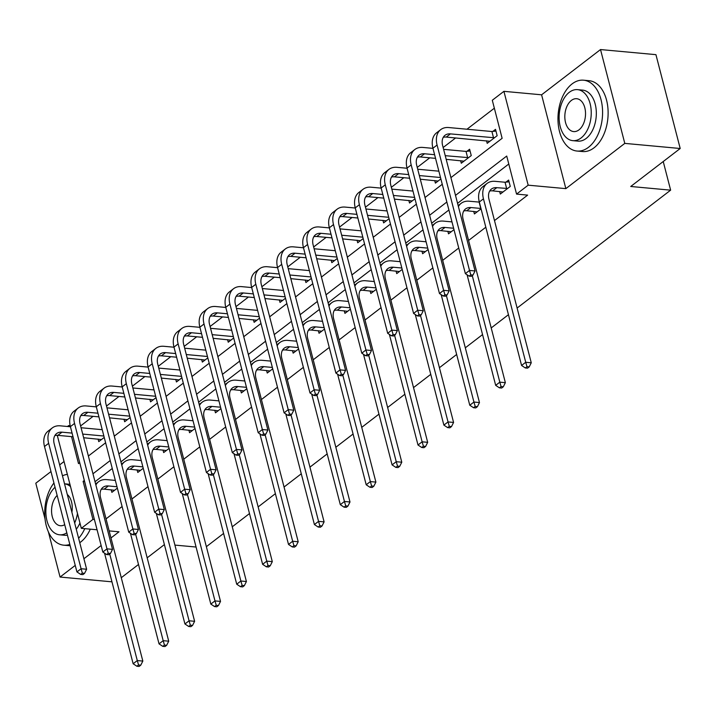 <?xml version="1.0" encoding="UTF-8"?>
<svg xmlns="http://www.w3.org/2000/svg" width="716" height="716" viewBox="0 0 716 716"><rect width="100%" height="100%" fill="white"/><g stroke="black" fill="none" stroke-linecap="round" stroke-linejoin="round"><path stroke-width="1.07" d="M450.919 177.622L502.131 138.304L492.295 100.258L503.912 91.335L528.175 185.175L516.558 194.099L506.722 156.052L455.51 195.379M541.591 94.807L565.855 188.639L624.791 143.388L680.2 148.498L655.937 54.658L600.518 49.556L541.591 94.807L503.912 91.335M64.037 461.525L59.643 464.908M50.979 471.558L35.8 483.21L45.027 518.894M67.465 426.485L68.664 425.564L68.942 426.62M70.177 425.707L68.664 425.564M494.344 108.214L466.984 129.22M455.636 137.937L443.141 147.532M429.743 157.824L417.24 167.419M403.842 177.711L391.348 187.306M377.95 197.598L365.455 207.192M352.057 217.476L339.554 227.079M326.156 237.363L313.662 246.966M300.264 257.25L287.769 266.853M274.371 277.137L261.868 286.731M248.47 297.024L235.976 306.618M222.578 316.911L210.074 326.505M196.685 336.797L184.182 346.392M170.784 356.675L158.29 366.279M144.892 376.562L132.388 386.166M118.999 396.449L106.496 406.053M93.098 416.336L80.604 425.93M624.791 143.388L600.518 49.556M48.375 531.827L60.063 577.051L75.243 565.398M111.956 581.831L60.063 577.051M680.2 148.498L630.733 186.482L670.632 190.161L663.231 161.53M670.632 190.161L517.104 308.05M508.441 314.7L491.212 327.937M482.548 334.587L465.31 347.824M456.656 354.474L439.418 367.711M430.755 374.361L413.526 387.598M404.862 394.248L387.625 407.485M378.97 414.134L361.732 427.363M353.069 434.021L335.84 447.249M327.176 453.908L309.939 467.136M301.275 473.786L284.046 487.023M275.383 493.673L258.154 506.91M249.49 513.56L232.252 526.797M223.589 533.447L206.36 546.684M98.101 439.069L98.763 441.629L104.232 437.431M123.993 419.182L124.656 421.742L130.124 417.544M149.886 399.295L150.548 401.855L156.016 397.657M175.787 379.408L176.449 381.968L181.918 377.771M201.679 359.522L202.342 362.081L207.81 357.884M227.581 339.644L228.234 342.203L233.702 337.997M253.473 319.757L254.135 322.316L259.604 318.11M279.365 299.87L280.028 302.429L285.496 298.232M305.267 279.983L305.92 282.543L311.388 278.345M331.159 260.096L331.821 262.656L337.29 258.458M357.051 240.209L357.714 242.769L363.182 238.571M382.953 220.322L383.615 222.882L389.074 218.684M408.845 200.444L409.507 202.995L414.976 198.797M434.737 180.557L435.4 183.117L440.868 178.911M460.639 160.67L461.301 163.23L471.253 155.578L469.615 149.241L466.922 151.309M486.531 140.784L487.193 143.343L497.155 135.691L495.517 129.354L492.814 131.422M106.049 518.867L122.105 506.534M131.95 498.98L147.997 486.656M157.842 479.093L173.89 466.769M183.735 459.207L199.791 446.882M209.636 439.32L225.683 426.996M235.528 419.433L251.576 407.109M261.421 399.546L277.477 387.222M287.322 379.659L303.369 367.335M313.214 359.781L329.262 347.457M339.107 339.894L355.163 327.57M365.008 320.007L381.055 307.683M390.9 300.12L406.948 287.796M416.801 280.233L432.849 267.909M442.694 260.347L458.741 248.022M468.586 240.46L485.824 227.232M494.488 220.582L527.638 195.119L516.558 194.099M508.781 164.009L457.569 203.326M448.905 209.985L431.667 223.213M423.013 229.872L405.775 243.1M397.111 249.75L379.883 262.987M371.219 269.637L353.981 282.874M345.327 289.524L328.089 302.761M319.425 309.41L302.197 322.647M293.533 329.297L276.295 342.525M267.632 349.184L250.403 362.412M241.74 369.071L224.511 382.299M215.847 388.949L198.609 402.186M189.946 408.836L172.717 422.073M164.054 428.723L146.825 441.96M138.161 448.61L120.923 461.847M112.26 468.497L95.031 481.725M111.213 489.789L111.875 492.348L117.343 488.151M137.114 469.902L137.776 472.462L143.245 468.264M163.006 450.015L163.669 452.575L169.137 448.377M188.899 430.137L189.561 432.697L195.029 428.49M214.8 410.25L215.462 412.81L220.931 408.612M240.692 390.363L241.355 392.923L246.823 388.725M266.594 370.476L267.247 373.036L272.715 368.838M292.486 350.589L293.148 353.149L298.617 348.952M318.378 330.702L319.041 333.262L324.509 329.065M344.28 310.816L344.942 313.375L350.401 309.178M370.172 290.938L370.834 293.497L376.303 289.291M396.064 271.051L396.727 273.61L402.195 269.413M421.966 251.164L422.628 253.724L428.087 249.526M447.858 231.277L448.52 233.837L453.989 229.639M473.75 211.39L474.413 213.95L481.062 208.839M499.652 191.503L500.314 194.063L510.266 186.42L508.628 180.074L505.935 182.141M565.855 188.639L528.175 185.175M94.422 519.539L92.937 519.404L81.32 528.327L57.262 435.328M110.989 537.949L118.999 531.8L109.163 530.896M97.072 529.777L81.32 528.327M83.906 558.74L101.144 545.511M164.403 544.59L147.165 557.827M138.501 564.477L121.273 577.714M174.91 545.091L196.068 547.033M71.528 436.617L78.509 463.61L79.718 462.679M88.381 456.02L105.619 442.792M114.283 436.142L131.511 422.905M140.175 416.256L157.404 403.019M166.067 396.369L183.305 383.132M191.969 376.482L209.197 363.245M217.861 356.595L235.09 343.367M243.753 336.708L260.991 323.48M269.655 316.821L286.883 303.593M295.547 296.943L312.776 283.706M321.439 277.056L338.677 263.819M347.341 257.169L364.569 243.932M373.233 237.282L390.462 224.045M399.125 217.395L416.363 204.158M425.027 197.509L442.255 184.281M84.309 480.427L83.101 481.358L92.937 519.404M446.847 202.028L429.618 215.265M420.954 221.915L403.717 235.152M395.053 241.802L377.824 255.03M369.161 261.689L351.932 274.917M343.268 281.576L326.031 294.804M317.367 301.463L300.138 314.691M291.475 321.341L274.246 334.578M265.582 341.228L248.345 354.465M239.681 361.115L222.452 374.352M213.789 381.002L196.56 394.239M187.896 400.888L170.659 414.116M161.995 420.775L144.766 434.003M136.103 440.662L118.874 453.89M110.21 460.54L92.973 473.777M84.586 481.501L83.101 481.358M116.985 486.755L108.358 485.958A14.231 9.639 52.5 0 0 102.97 487.354A14.231 9.639 52.5 0 0 100.553 497.62L142.833 661.074L140.775 665.173L138.555 664.967L136.899 666.247L139.119 666.444L140.775 665.173M114.569 490.281L104.214 489.144A14.231 9.639 52.5 0 0 101.224 489.368M95.872 484.992A21.346 14.463 -127.5 0 1 98.638 481.707A21.346 14.463 -127.5 0 1 106.72 479.622L115.348 480.409M136.899 666.247L133.14 663.75L104.545 553.173M133.14 663.75L137.284 660.564L109.736 554.023M138.555 664.967L137.284 660.564L142.833 661.074M80.693 574.411L82.913 574.617L84.569 573.346L82.358 573.14L80.693 574.411L76.934 571.923L81.087 568.737L48.652 443.32A21.346 14.463 -127.5 0 1 52.277 427.926A21.346 14.463 -127.5 0 1 60.359 425.832L70.437 426.763M81.069 427.738L102.227 429.69M101.457 439.561L83.656 437.736M73.014 436.76L57.844 435.364A14.231 9.639 52.5 0 0 54.855 435.588M103.865 436.026L82.707 434.084M72.074 433.099L61.997 432.178A14.231 9.639 52.5 0 0 56.609 433.565A14.231 9.639 52.5 0 0 54.192 443.83L86.627 569.247L84.569 573.346M76.934 571.923L44.499 446.507A21.346 14.463 -127.5 0 1 48.124 431.113L52.277 427.926M82.358 573.14L81.087 568.737L86.627 569.247M53.933 482.987A35.576 22.16 -84.7 0 0 45.341 521.23A35.576 22.16 -84.7 0 0 63.751 545.18A35.576 22.16 -84.7 0 0 69.819 544.42M63.751 545.18L69.291 545.69A35.576 22.16 -84.7 0 0 70.168 545.744M79.762 542.692A35.576 22.16 -84.7 0 0 80.756 541.976A35.576 22.16 -84.7 0 0 90.306 529.16M67.42 535.138A25.615 15.958 95.3 0 1 64.664 535.264L59.562 534.798A25.615 15.958 -84.7 0 0 66.821 532.82M55.043 487.274A25.615 15.958 -84.7 0 0 46.03 515.296A25.615 15.958 -84.7 0 0 59.562 534.798M71.886 512.262A16.504 10.284 -84.7 0 0 67.304 494.523M57.146 495.418A16.504 10.284 -84.7 0 0 51.704 513.453A16.504 10.284 -84.7 0 0 60.404 525.732A16.504 10.284 -84.7 0 0 64.717 524.676M74.661 522.975A25.615 15.958 -84.7 0 0 77.471 513.453M70.517 486.585A25.615 15.958 -84.7 0 0 64.529 483.819M64.529 483.81L69.362 484.258A25.615 15.958 95.3 0 1 69.935 484.329M79.941 523.02A25.615 15.958 95.3 0 1 76.281 529.231M78.617 538.289A35.576 22.16 -84.7 0 0 84.765 528.641M67.367 474.377A35.576 22.16 -84.7 0 0 62.462 475.809M572.075 83.915A35.576 22.16 -84.7 0 0 558.113 122.812A35.576 22.16 -84.7 0 0 577.015 151.04A35.576 22.16 -84.7 0 0 588.471 147.317A35.576 22.16 -84.7 0 0 602.442 108.42A35.576 22.16 -84.7 0 0 583.54 80.192A35.576 22.16 -84.7 0 0 572.075 83.915M577.015 151.04L582.555 151.55A35.576 22.16 -84.7 0 0 594.012 147.827A35.576 22.16 -84.7 0 0 607.982 108.93A35.576 22.16 -84.7 0 0 589.08 80.702L583.54 80.192M577.526 89.643L582.627 90.118A25.615 15.958 95.3 0 1 596.231 110.434A25.615 15.958 95.3 0 1 586.18 138.439A25.615 15.958 95.3 0 1 577.928 141.124L572.827 140.649A25.615 15.958 -84.7 0 0 581.079 137.973A25.615 15.958 -84.7 0 0 591.139 109.969A25.615 15.958 -84.7 0 0 577.526 89.643A25.615 15.958 -84.7 0 0 569.274 92.319A25.615 15.958 -84.7 0 0 559.223 120.333A25.615 15.958 -84.7 0 0 572.827 140.649M578.984 129.856A16.504 10.284 -84.7 0 0 585.464 111.812A16.504 10.284 -84.7 0 0 576.693 98.71A16.504 10.284 -84.7 0 0 571.368 100.437A16.504 10.284 -84.7 0 0 564.888 118.489A16.504 10.284 -84.7 0 0 573.659 131.583A16.504 10.284 -84.7 0 0 578.984 129.856M142.878 466.868L134.259 466.071A14.231 9.639 52.5 0 0 128.871 467.467A14.231 9.639 52.5 0 0 126.455 477.733L168.725 641.187L166.667 645.286L164.456 645.08L162.792 646.36L165.011 646.557L166.667 645.286M140.47 470.394L130.106 469.257A14.231 9.639 52.5 0 0 127.117 469.481M121.774 465.105A21.346 14.463 -127.5 0 1 124.539 461.829A21.346 14.463 -127.5 0 1 132.612 459.735L141.24 460.531M162.792 646.36L159.033 643.863L130.437 533.286M159.033 643.863L163.185 640.677L135.628 534.136M164.456 645.08L163.185 640.677L168.725 641.187M168.779 446.981L160.151 446.184A14.231 9.639 52.5 0 0 154.763 447.581A14.231 9.639 52.5 0 0 152.347 457.846L194.618 621.3L192.568 625.399L190.349 625.193L188.693 626.473L190.904 626.679L192.568 625.399M166.363 450.507L155.999 449.371A14.231 9.639 52.5 0 0 153.018 449.603M147.666 445.218A21.346 14.463 -127.5 0 1 150.432 441.942A21.346 14.463 -127.5 0 1 158.513 439.848L167.132 440.644M188.693 626.473L184.934 623.976L156.33 513.399M184.934 623.976L189.078 620.79L161.53 514.249M190.349 625.193L189.078 620.79L194.618 621.3M106.594 554.533L108.805 554.73L110.47 553.459L108.25 553.253L106.594 554.533L102.827 552.036L106.979 548.85L74.545 423.433A21.346 14.463 -127.5 0 1 78.169 408.039A21.346 14.463 -127.5 0 1 86.251 405.945L96.329 406.876M106.961 407.851L128.119 409.803M127.35 419.674L109.548 417.849M98.915 416.873L83.745 415.477A14.231 9.639 52.5 0 0 80.756 415.701M129.766 416.148L108.608 414.197M97.967 413.213L87.889 412.291A14.231 9.639 52.5 0 0 82.501 413.687A14.231 9.639 52.5 0 0 80.085 423.944L112.519 549.36L110.47 553.459M102.827 552.036L70.401 426.62A21.346 14.463 -127.5 0 1 74.017 411.226L78.169 408.039M108.25 553.253L106.979 548.85L112.519 549.36M132.487 534.646L134.706 534.852L136.362 533.572L134.143 533.366L132.487 534.646L128.728 532.149L132.872 528.963L100.446 403.555A21.346 14.463 -127.5 0 1 104.071 388.153A21.346 14.463 -127.5 0 1 112.144 386.058L122.221 386.989M132.863 387.974L154.021 389.916M153.242 399.788L135.449 397.962M124.808 396.986L109.638 395.59A14.231 9.639 52.5 0 0 106.648 395.814M155.658 396.261L134.501 394.31M123.859 393.326L113.79 392.404A14.231 9.639 52.5 0 0 108.402 393.8A14.231 9.639 52.5 0 0 105.986 404.066L138.421 529.473L136.362 533.572M128.728 532.149L96.293 406.742A21.346 14.463 -127.5 0 1 99.918 391.339L104.071 388.153M134.143 533.366L132.872 528.963L138.421 529.473M194.671 427.094L186.044 426.297A14.231 9.639 52.5 0 0 180.656 427.694A14.231 9.639 52.5 0 0 178.248 437.959L220.519 601.413L218.461 605.512L216.241 605.306L214.585 606.586L216.805 606.792L218.461 605.512M192.255 430.62L181.9 429.493A14.231 9.639 52.5 0 0 178.911 429.716M173.558 425.331A21.346 14.463 -127.5 0 1 176.324 422.055A21.346 14.463 -127.5 0 1 184.406 419.961L193.034 420.757M214.585 606.586L210.826 604.089L182.231 493.512M210.826 604.089L214.979 600.903L187.422 494.362M216.241 605.306L214.979 600.903L220.519 601.413M220.564 407.207L211.945 406.42A14.231 9.639 52.5 0 0 206.557 407.807A14.231 9.639 52.5 0 0 204.141 418.072L246.411 581.526L244.353 585.625L242.142 585.428L240.478 586.699L242.697 586.905L244.353 585.625M218.156 410.742L207.792 409.606A14.231 9.639 52.5 0 0 204.803 409.829M199.46 405.444A21.346 14.463 -127.5 0 1 202.225 402.168A21.346 14.463 -127.5 0 1 210.307 400.074L218.926 400.87M240.478 586.699L236.719 584.202L208.123 473.625M236.719 584.202L240.871 581.016L213.314 474.475M242.142 585.428L240.871 581.016L246.411 581.526M246.465 387.32L237.837 386.533A14.231 9.639 52.5 0 0 232.449 387.929A14.231 9.639 52.5 0 0 230.033 398.185L272.304 561.639L270.254 565.747L268.035 565.542L266.379 566.812L268.59 567.018L270.254 565.747M244.049 390.855L233.685 389.719A14.231 9.639 52.5 0 0 230.704 389.943M225.352 385.566A21.346 14.463 -127.5 0 1 228.118 382.281A21.346 14.463 -127.5 0 1 236.199 380.187L244.818 380.984M266.379 566.812L262.62 564.324L234.016 453.738M262.62 564.324L266.764 561.129L239.216 454.588M268.035 565.542L266.764 561.129L272.304 561.639M158.379 514.759L160.599 514.965L162.255 513.685L160.044 513.479L158.379 514.759L154.62 512.262L158.773 509.076L126.338 383.669A21.346 14.463 -127.5 0 1 129.963 368.266A21.346 14.463 -127.5 0 1 138.045 366.171L148.123 367.102M158.755 368.087L179.913 370.029M179.143 379.901L161.342 378.084M150.7 377.099L135.53 375.703A14.231 9.639 52.5 0 0 132.541 375.927M181.551 376.374L160.393 374.423M149.76 373.448L139.683 372.517A14.231 9.639 52.5 0 0 134.295 373.913A14.231 9.639 52.5 0 0 131.878 384.179L164.313 509.586L162.255 513.685M154.62 512.262L122.185 386.855A21.346 14.463 -127.5 0 1 125.81 371.452L129.963 368.266M160.044 513.479L158.773 509.076L164.313 509.586M184.281 494.872L186.491 495.078L188.156 493.798L185.936 493.601L184.281 494.872L180.513 492.375L184.665 489.189L152.231 363.782A21.346 14.463 -127.5 0 1 155.855 348.379A21.346 14.463 -127.5 0 1 163.937 346.293L174.015 347.215M184.647 348.2L205.805 350.151M205.036 360.014L187.234 358.197M176.601 357.212L161.431 355.816A14.231 9.639 52.5 0 0 158.442 356.04M207.452 356.487L186.294 354.536M175.653 353.561L165.575 352.63A14.231 9.639 52.5 0 0 160.187 354.026A14.231 9.639 52.5 0 0 157.771 364.292L190.205 489.699L188.156 493.798M180.513 492.375L148.087 366.968A21.346 14.463 -127.5 0 1 151.711 351.574L155.855 348.379M185.936 493.601L184.665 489.189L190.205 489.699M210.173 474.985L212.392 475.191L214.048 473.92L211.829 473.715L210.173 474.985L206.414 472.488L210.558 469.302L178.132 343.895A21.346 14.463 -127.5 0 1 181.757 328.501A21.346 14.463 -127.5 0 1 189.829 326.406L199.907 327.328M210.549 328.313L231.707 330.264M230.937 340.127L213.135 338.31M202.494 337.325L187.324 335.929A14.231 9.639 52.5 0 0 184.334 336.153M233.344 336.601L212.187 334.649M201.545 333.674L191.476 332.743A14.231 9.639 52.5 0 0 186.088 334.139A14.231 9.639 52.5 0 0 183.672 344.405L216.107 469.812L214.048 473.92M206.414 472.488L173.979 347.081A21.346 14.463 -127.5 0 1 177.604 331.687L181.757 328.501M211.829 473.715L210.558 469.302L216.107 469.812M236.065 455.099L238.285 455.304L239.941 454.034L237.73 453.828L236.065 455.099L232.306 452.61L236.459 449.424L204.024 324.008A21.346 14.463 -127.5 0 1 207.649 308.614A21.346 14.463 -127.5 0 1 215.731 306.52L225.809 307.45M236.441 308.426L257.599 310.377M256.829 320.24L239.028 318.423M228.386 317.448L213.216 316.042A14.231 9.639 52.5 0 0 210.236 316.275M259.237 316.714L238.079 314.772M227.446 313.787L217.369 312.856A14.231 9.639 52.5 0 0 211.981 314.252A14.231 9.639 52.5 0 0 209.564 324.518L241.999 449.934L239.941 454.034M232.306 452.61L199.871 327.194A21.346 14.463 -127.5 0 1 203.496 311.8L207.649 308.614M237.73 453.828L236.459 449.424L241.999 449.934M261.966 435.212L264.177 435.418L265.842 434.147L263.622 433.941L261.966 435.212L258.199 432.724L262.351 429.537L229.917 304.121A21.346 14.463 -127.5 0 1 233.541 288.727A21.346 14.463 -127.5 0 1 241.623 286.633L251.701 287.564M262.333 288.539L283.491 290.49M282.722 300.362L264.92 298.536M254.287 297.561L239.117 296.164A14.231 9.639 52.5 0 0 236.128 296.388M285.138 296.827L263.98 294.885M253.339 293.9L243.261 292.969A14.231 9.639 52.5 0 0 237.873 294.365A14.231 9.639 52.5 0 0 235.457 304.631L267.891 430.048L265.842 434.147M258.199 432.724L225.773 307.307A21.346 14.463 -127.5 0 1 229.397 291.913L233.541 288.727M263.622 433.941L262.351 429.537L267.891 430.048M287.859 415.334L290.078 415.531L291.734 414.26L289.515 414.054L287.859 415.334L284.1 412.837L288.244 409.65L255.818 284.234A21.346 14.463 -127.5 0 1 259.443 268.84A21.346 14.463 -127.5 0 1 267.515 266.746L277.593 267.677M288.235 268.652L309.393 270.603M308.623 280.475L290.821 278.649M280.18 277.674L265.01 276.278A14.231 9.639 52.5 0 0 262.02 276.501M311.03 276.949L289.873 274.998M279.231 274.013L269.162 273.091A14.231 9.639 52.5 0 0 263.774 274.479A14.231 9.639 52.5 0 0 261.358 284.744L293.793 410.161L291.734 414.26M284.1 412.837L251.665 287.42A21.346 14.463 -127.5 0 1 255.29 272.026L259.443 268.84M289.515 414.054L288.244 409.65L293.793 410.161M313.751 395.447L315.971 395.653L317.627 394.373L315.416 394.167L313.751 395.447L309.992 392.95L314.145 389.764L281.71 264.347A21.346 14.463 -127.5 0 1 285.335 248.953A21.346 14.463 -127.5 0 1 293.417 246.859L303.495 247.79M314.127 248.774L335.285 250.716M334.515 260.588L316.714 258.762M306.072 257.787L290.902 256.391A14.231 9.639 52.5 0 0 287.921 256.614M336.923 257.062L315.765 255.111M305.132 254.126L295.055 253.204A14.231 9.639 52.5 0 0 289.667 254.601A14.231 9.639 52.5 0 0 287.25 264.866L319.685 390.274L317.627 394.373M309.992 392.95L277.557 267.542A21.346 14.463 -127.5 0 1 281.182 252.139L285.335 248.953M315.416 394.167L314.145 389.764L319.685 390.274M339.653 375.56L341.863 375.766L343.528 374.486L341.308 374.28L339.653 375.56L335.885 373.063L340.037 369.877L307.603 244.469A21.346 14.463 -127.5 0 1 311.227 229.066A21.346 14.463 -127.5 0 1 319.309 226.972L329.387 227.903M340.019 228.887L361.186 230.829M360.408 240.701L342.606 238.884M331.973 237.9L316.803 236.504A14.231 9.639 52.5 0 0 313.814 236.727M362.824 237.175L341.666 235.224M331.025 234.248L320.947 233.318A14.231 9.639 52.5 0 0 315.559 234.714A14.231 9.639 52.5 0 0 313.143 244.979L345.577 370.387L343.528 374.486M335.885 373.063L303.459 247.655A21.346 14.463 -127.5 0 1 307.083 232.252L311.227 229.066M341.308 374.28L340.037 369.877L345.577 370.387M365.545 355.673L367.764 355.879L369.42 354.599L367.201 354.402L365.545 355.673L361.786 353.176L365.939 349.99L333.504 224.582A21.346 14.463 -127.5 0 1 337.129 209.179A21.346 14.463 -127.5 0 1 345.202 207.094L355.279 208.016M365.921 209L387.079 210.951M386.309 220.814L368.507 218.998M357.866 218.013L342.695 216.617A14.231 9.639 52.5 0 0 339.706 216.841M388.716 217.288L367.559 215.337M356.917 214.361L346.848 213.431A14.231 9.639 52.5 0 0 341.46 214.827A14.231 9.639 52.5 0 0 339.044 225.093L371.479 350.5L369.42 354.599M361.786 353.176L329.351 227.769A21.346 14.463 -127.5 0 1 332.976 212.375L337.129 209.179M367.201 354.402L365.939 349.99L371.479 350.5M391.437 335.786L393.657 335.992L395.313 334.712L393.102 334.515L391.437 335.786L387.678 333.289L391.831 330.103L359.396 204.695A21.346 14.463 -127.5 0 1 363.021 189.301A21.346 14.463 -127.5 0 1 371.103 187.207L381.18 188.129M391.813 189.114L412.971 191.065M412.201 200.928L394.4 199.111M383.758 198.126L368.588 196.73A14.231 9.639 52.5 0 0 365.608 196.954M414.609 197.401L393.451 195.45M382.818 194.475L372.741 193.544A14.231 9.639 52.5 0 0 367.353 194.94A14.231 9.639 52.5 0 0 364.936 205.206L397.371 330.613L395.313 334.712M387.678 333.289L355.243 207.882A21.346 14.463 -127.5 0 1 358.868 192.488L363.021 189.301M393.102 334.515L391.831 330.103L397.371 330.613M417.339 315.899L419.549 316.105L421.214 314.834L418.994 314.628L417.339 315.899L413.58 313.411L417.723 310.225L385.289 184.809A21.346 14.463 -127.5 0 1 388.913 169.415A21.346 14.463 -127.5 0 1 396.995 167.32L407.073 168.251M417.705 169.227L438.872 171.178M438.094 181.041L420.292 179.224M409.659 178.248L394.489 176.843A14.231 9.639 52.5 0 0 391.5 177.076M440.51 177.514L419.352 175.563M408.711 174.588L398.633 173.657A14.231 9.639 52.5 0 0 393.245 175.053A14.231 9.639 52.5 0 0 390.829 185.319L423.263 310.735L421.214 314.834M413.58 313.411L381.145 187.995A21.346 14.463 -127.5 0 1 384.769 172.601L388.913 169.415M418.994 314.628L417.723 310.225L423.263 310.735M443.231 296.012L445.45 296.218L447.106 294.947L444.887 294.741L443.231 296.012L439.472 293.524L443.625 290.338L411.19 164.922A21.346 14.463 -127.5 0 1 414.815 149.528A21.346 14.463 -127.5 0 1 422.887 147.433L432.965 148.364M443.607 149.34L466.018 151.407L470.063 150.969M463.995 161.163L446.193 159.337M435.552 158.361L420.382 156.956A14.231 9.639 52.5 0 0 417.392 157.189M468.559 157.645L445.245 155.685M434.612 154.701L424.534 153.77A14.231 9.639 52.5 0 0 419.146 155.166A14.231 9.639 52.5 0 0 416.73 165.432L449.165 290.848L447.106 294.947M439.472 293.524L407.037 168.108A21.346 14.463 -127.5 0 1 410.662 152.714L414.815 149.528M444.887 294.741L443.625 290.338L449.165 290.848M467.655 157.744L466.018 151.407M272.357 367.442L263.73 366.646A14.231 9.639 52.5 0 0 258.351 368.042A14.231 9.639 52.5 0 0 255.934 378.308L298.205 541.761L296.147 545.861L293.927 545.655L292.271 546.926L294.491 547.131L296.147 545.861M269.95 370.969L259.586 369.832A14.231 9.639 52.5 0 0 256.596 370.056M251.244 365.679A21.346 14.463 -127.5 0 1 254.01 362.394A21.346 14.463 -127.5 0 1 262.092 360.3L270.72 361.097M292.271 546.926L288.512 544.437L259.917 433.86M288.512 544.437L292.665 541.251L265.108 434.71M293.927 545.655L292.665 541.251L298.205 541.761M298.25 347.555L289.631 346.759A14.231 9.639 52.5 0 0 284.243 348.155A14.231 9.639 52.5 0 0 281.827 358.421L324.097 521.875L322.039 525.974L319.828 525.768L318.164 527.039L320.383 527.245L322.039 525.974M295.842 351.082L285.478 349.945A14.231 9.639 52.5 0 0 282.489 350.169M277.146 345.792A21.346 14.463 -127.5 0 1 279.911 342.508A21.346 14.463 -127.5 0 1 287.993 340.422L296.612 341.21M318.164 527.039L314.405 524.551L285.809 413.973M314.405 524.551L318.557 521.364L291 414.824M319.828 525.768L318.557 521.364L324.097 521.875M324.151 327.668L315.523 326.872A14.231 9.639 52.5 0 0 310.135 328.268A14.231 9.639 52.5 0 0 307.719 338.534L349.99 501.988L347.94 506.087L345.721 505.881L344.065 507.161L346.275 507.358L347.94 506.087M321.735 331.195L311.37 330.058A14.231 9.639 52.5 0 0 308.39 330.282M303.038 325.905A21.346 14.463 -127.5 0 1 305.804 322.63A21.346 14.463 -127.5 0 1 313.885 320.535L322.513 321.323M344.065 507.161L340.306 504.664L311.702 394.086M340.306 504.664L344.45 501.477L316.902 394.937M345.721 505.881L344.45 501.477L349.99 501.988M350.043 307.782L341.416 306.985A14.231 9.639 52.5 0 0 336.037 308.381A14.231 9.639 52.5 0 0 333.62 318.647L375.891 482.101L373.833 486.2L371.613 485.994L369.957 487.274L372.177 487.48L373.833 486.2M347.636 311.308L337.272 310.171A14.231 9.639 52.5 0 0 334.283 310.404M328.93 306.018A21.346 14.463 -127.5 0 1 331.696 302.743A21.346 14.463 -127.5 0 1 339.778 300.648L348.406 301.445M369.957 487.274L366.198 484.777L337.603 374.2M366.198 484.777L370.351 481.591L342.794 375.05M371.613 485.994L370.351 481.591L375.891 482.101M375.936 287.895L367.317 287.098A14.231 9.639 52.5 0 0 361.929 288.494A14.231 9.639 52.5 0 0 359.513 298.76L401.783 462.214L399.725 466.313L397.514 466.107L395.85 467.387L398.069 467.593L399.725 466.313M373.528 291.421L363.164 290.284A14.231 9.639 52.5 0 0 360.175 290.517M354.832 286.132A21.346 14.463 -127.5 0 1 357.597 282.856A21.346 14.463 -127.5 0 1 365.679 280.762L374.298 281.558M395.85 467.387L392.091 464.89L363.495 354.313M392.091 464.89L396.243 461.704L368.686 355.163M397.514 466.107L396.243 461.704L401.783 462.214M401.837 268.008L393.209 267.22A14.231 9.639 52.5 0 0 387.821 268.607A14.231 9.639 52.5 0 0 385.405 278.873L427.676 442.327L425.626 446.426L423.407 446.229L421.751 447.5L423.962 447.706L425.626 446.426M399.421 271.543L389.056 270.406A14.231 9.639 52.5 0 0 386.076 270.63M380.724 266.245A21.346 14.463 -127.5 0 1 383.49 262.969A21.346 14.463 -127.5 0 1 391.571 260.875L400.199 261.671M421.751 447.5L417.992 445.003L389.388 334.426M417.992 445.003L422.136 441.817L394.588 335.276M423.407 446.229L422.136 441.817L427.676 442.327M427.729 248.121L419.102 247.333A14.231 9.639 52.5 0 0 413.723 248.729A14.231 9.639 52.5 0 0 411.306 258.986L453.577 422.44L451.519 426.548L449.308 426.342L447.643 427.613L449.863 427.819L451.519 426.548M425.322 251.656L414.958 250.519A14.231 9.639 52.5 0 0 411.969 250.743M406.616 246.367A21.346 14.463 -127.5 0 1 409.382 243.082A21.346 14.463 -127.5 0 1 417.464 240.988L426.092 241.784M447.643 427.613L443.884 425.116L415.289 314.539M443.884 425.116L448.037 421.93L420.48 315.389M449.308 426.342L448.037 421.93L453.577 422.44M453.622 228.243L445.003 227.446A14.231 9.639 52.5 0 0 439.615 228.843A14.231 9.639 52.5 0 0 437.199 239.108L479.469 402.562L477.42 406.661L475.2 406.455L473.536 407.726L475.755 407.932L477.42 406.661M451.214 231.769L440.85 230.633A14.231 9.639 52.5 0 0 437.861 230.856M432.518 226.48A21.346 14.463 -127.5 0 1 435.283 223.195A21.346 14.463 -127.5 0 1 443.365 221.101L451.984 221.897M473.536 407.726L469.777 405.238L441.181 294.661M469.777 405.238L473.929 402.052L446.372 295.511M475.2 406.455L473.929 402.052L479.469 402.562M480.964 208.446L470.895 207.559A14.231 9.639 52.5 0 0 465.507 208.956A14.231 9.639 52.5 0 0 463.091 219.221L505.362 382.675L503.312 386.774L501.093 386.568L499.437 387.839L501.648 388.045L503.312 386.774M477.107 211.882L466.743 210.746A14.231 9.639 52.5 0 0 463.762 210.969M458.41 206.593A21.346 14.463 -127.5 0 1 461.176 203.308A21.346 14.463 -127.5 0 1 469.257 201.223L479.326 202.109M499.437 387.839L495.678 385.351L467.074 274.774M495.678 385.351L499.822 382.165L472.274 275.624M501.093 386.568L499.822 382.165L505.362 382.675M480.776 208.472L479.138 202.127M507.572 188.487L496.788 187.673A14.231 9.639 52.5 0 0 491.409 189.069A14.231 9.639 52.5 0 0 488.992 199.334L531.263 362.788L529.205 366.887L526.994 366.681L525.329 367.961L527.549 368.158L529.205 366.887M503.008 191.995L492.644 190.859A14.231 9.639 52.5 0 0 489.655 191.083M525.329 367.961L521.57 365.464L525.723 362.278L483.452 198.824A21.346 14.463 -127.5 0 1 487.068 183.43A21.346 14.463 -127.5 0 1 495.15 181.336L505.031 182.24L509.076 181.81M521.57 365.464L479.299 202.01A21.346 14.463 -127.5 0 1 482.924 186.616L487.068 183.43M526.994 366.681L525.723 362.278L531.263 362.788M506.668 188.585L505.031 182.24M469.123 276.134L471.343 276.331L472.999 275.06L470.788 274.855L469.123 276.134L465.364 273.637L469.517 270.451L437.082 145.035A21.346 14.463 -127.5 0 1 440.707 129.641A21.346 14.463 -127.5 0 1 448.789 127.546L491.91 131.52L495.964 131.082M489.887 141.276L446.274 137.078A14.231 9.639 52.5 0 0 443.293 137.302M494.461 137.767L450.427 133.892A14.231 9.639 52.5 0 0 445.039 135.279A14.231 9.639 52.5 0 0 442.622 145.545L475.057 270.961L472.999 275.06M465.364 273.637L432.929 148.221A21.346 14.463 -127.5 0 1 436.554 132.827L440.707 129.641M470.788 274.855L469.517 270.451L475.057 270.961M493.548 137.857L491.91 131.52M104.214 489.144L108.358 485.958M57.844 435.364L61.997 432.178M44.499 446.507L48.652 443.32M130.106 469.257L134.259 466.071M155.999 449.371L160.151 446.184M83.745 415.477L87.889 412.291M70.401 426.62L74.545 423.433M109.638 395.59L113.79 392.404M96.293 406.742L100.446 403.555M181.9 429.493L186.044 426.297M207.792 409.606L211.945 406.42M233.685 389.719L237.837 386.533M135.53 375.703L139.683 372.517M122.185 386.855L126.338 383.669M161.431 355.816L165.575 352.63M148.087 366.968L152.231 363.782M187.324 335.929L191.476 332.743M173.979 347.081L178.132 343.895M213.216 316.042L217.369 312.856M199.871 327.194L204.024 324.008M239.117 296.164L243.261 292.969M225.773 307.307L229.917 304.121M265.01 276.278L269.162 273.091M251.665 287.42L255.818 284.234M290.902 256.391L295.055 253.204M277.557 267.542L281.71 264.347M316.803 236.504L320.947 233.318M303.459 247.655L307.603 244.469M342.695 216.617L346.848 213.431M329.351 227.769L333.504 224.582M368.588 196.73L372.741 193.544M355.243 207.882L359.396 204.695M394.489 176.843L398.633 173.657M381.145 187.995L385.289 184.809M420.382 156.956L424.534 153.77M407.037 168.108L411.19 164.922M259.586 369.832L263.73 366.646M285.478 349.945L289.631 346.759M311.37 330.058L315.523 326.872M337.272 310.171L341.416 306.985M363.164 290.284L367.317 287.098M389.056 270.406L393.209 267.22M414.958 250.519L419.102 247.333M440.85 230.633L445.003 227.446M466.743 210.746L470.895 207.559M492.644 190.859L496.788 187.673M479.299 202.01L483.452 198.824M446.274 137.078L450.427 133.892M432.929 148.221L437.082 145.035M95.622 484.025L98.638 481.707M121.523 464.138L124.539 461.829M147.415 444.251L150.432 441.942M173.308 424.373L176.324 422.055M199.209 404.486L202.225 402.168M225.101 384.599L228.118 382.281M250.994 364.713L254.01 362.394M276.895 344.826L279.911 342.508M302.787 324.939L305.804 322.63M328.68 305.052L331.696 302.743M354.581 285.174L357.597 282.856M380.473 265.287L383.49 262.969M406.375 245.4L409.382 243.082M432.267 225.513L435.283 223.195M458.159 205.626L461.176 203.308"/></g></svg>
